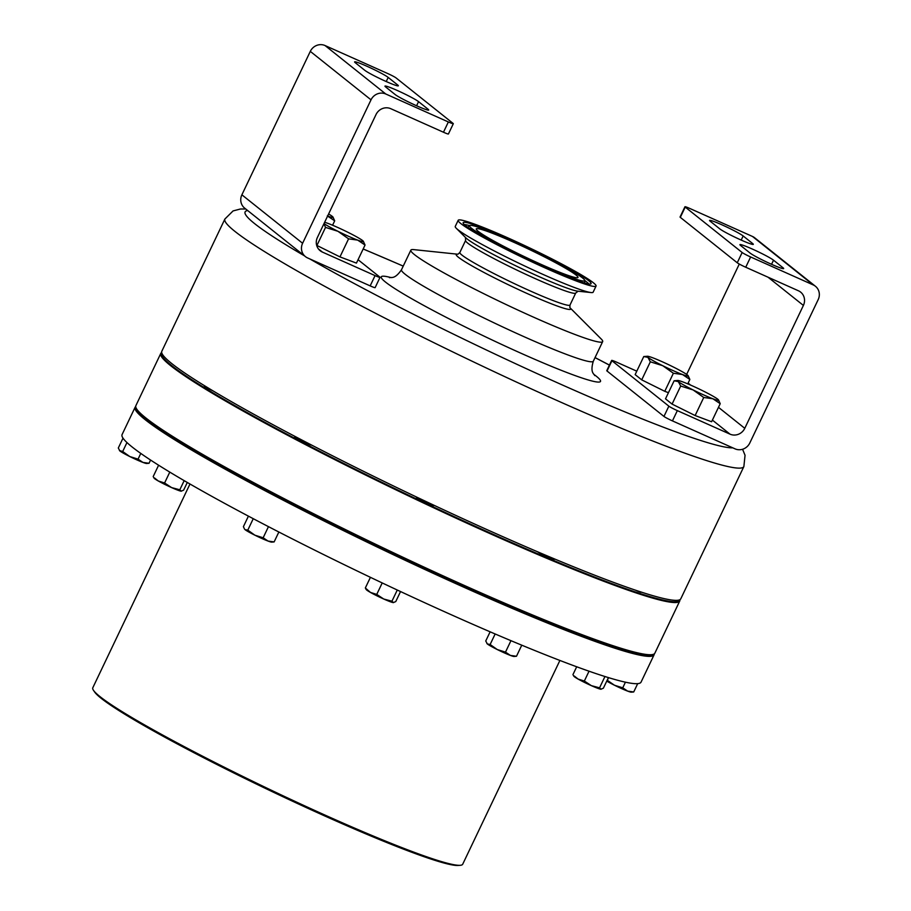 <?xml version="1.0" encoding="UTF-8"?>
<svg xmlns="http://www.w3.org/2000/svg" width="911" height="911" viewBox="0 0 911 911"><rect width="100%" height="100%" fill="white"/><g stroke="black" fill="none" stroke-linecap="round" stroke-linejoin="round"><path stroke-width="1.37" d="M513.03 241.939A56.345 4.293 -154.5 0 1 577.973 277.445A56.345 4.293 -154.5 0 1 541.214 264.429A56.345 4.293 -154.5 0 1 476.259 228.923A56.345 4.293 -154.5 0 1 513.03 241.939M268.779 491.268A9.486 0.729 25.5 0 0 269.109 491.667A9.486 0.729 25.5 0 0 282.467 498.408M311.664 445.115A9.486 0.729 -154.5 0 1 303.602 441.926A9.486 0.729 -154.5 0 1 295.039 437.291A9.486 0.729 -154.5 0 1 294.72 436.893L294.948 436.392M460.829 223.571A76.387 5.819 -154.5 0 1 458.176 220.303A76.387 5.819 -154.5 0 1 518.723 242.804A76.387 5.819 -154.5 0 1 593.414 282.797A76.387 5.819 -154.5 0 1 596.056 286.065A76.387 5.819 -154.5 0 1 535.52 263.564A76.387 5.819 -154.5 0 1 460.829 223.571M596.056 286.065L593.141 292.192A76.387 5.819 -154.5 0 1 591.08 292.556A76.387 5.819 -154.5 0 1 525.328 266.285A76.387 5.819 -154.5 0 1 457.914 229.697A76.387 5.819 -154.5 0 1 456.274 228.262A76.387 5.819 -154.5 0 1 455.261 226.418L458.176 220.303M414.539 254.681A106.257 8.097 -154.5 0 1 410.861 250.126A106.257 8.097 -154.5 0 1 413.731 249.614L457.675 254.203A63.417 4.84 -154.5 0 0 458.415 257.255A63.417 4.84 -154.5 0 0 525.829 292.921A63.417 4.84 -154.5 0 0 570.047 307.804L601.26 339.051A106.257 8.097 -154.5 0 1 602.661 341.614A106.257 8.097 -154.5 0 1 518.45 310.309A106.257 8.097 -154.5 0 1 414.539 254.681M680.79 598.8A287.489 21.921 -154.5 0 1 452.926 514.089A287.489 21.921 -154.5 0 1 171.792 363.591A287.489 21.921 -154.5 0 1 161.816 351.259L224.892 219.027A287.489 21.921 -154.5 0 0 234.867 231.348A287.489 21.921 -154.5 0 0 516.002 381.857A287.489 21.921 -154.5 0 0 743.866 466.569L680.79 598.8M588.608 280.645A70.853 5.398 -154.5 0 1 590.954 283.822A70.853 5.398 -154.5 0 1 533.88 262.334A70.853 5.398 -154.5 0 1 465.635 225.723A70.853 5.398 -154.5 0 1 463.13 222.853A70.853 5.398 -154.5 0 1 518.302 243.089A70.853 5.398 -154.5 0 1 588.608 280.645M471.727 228.445A63.827 4.862 -154.5 0 1 469.609 225.575A63.827 4.862 -154.5 0 1 521.024 244.945A63.827 4.862 -154.5 0 1 582.505 277.923A63.827 4.862 -154.5 0 1 584.76 280.508A63.827 4.862 -154.5 0 1 535.064 262.288A63.827 4.862 -154.5 0 1 471.727 228.445M537.615 551.804A9.486 0.729 25.5 0 0 543.56 555.118A9.486 0.729 25.5 0 0 554.184 559.4L554.423 558.91M416.634 497.087L416.498 497.383A9.486 0.729 25.5 0 0 419.117 499.228A9.486 0.729 25.5 0 0 428.261 503.726A9.486 0.729 25.5 0 0 433.625 505.548L433.795 505.184M160.769 353.445L135.887 405.634A287.489 21.921 25.5 0 0 135.921 407.513A287.489 21.921 25.5 0 0 467.252 586.764A287.489 21.921 25.5 0 0 653.381 654.326A287.489 21.921 25.5 0 0 654.861 653.176L679.754 600.987A287.489 21.921 -154.5 0 1 492.145 534.575A287.489 21.921 -154.5 0 1 160.769 353.445A287.489 21.921 -154.5 0 1 161.691 352.546M161.759 352.864A286.885 21.864 25.5 0 0 492.259 533.914A286.885 21.864 25.5 0 0 679.583 599.848M653.381 654.326L652.572 654.599A286.885 21.864 -154.5 0 1 466.842 587.185A286.885 21.864 -154.5 0 1 136.206 408.31L135.921 407.513M528.255 613.775A9.486 0.729 -154.5 0 1 517.63 609.493A9.486 0.729 -154.5 0 1 515.524 608.411M407.422 559.969A9.486 0.729 -154.5 0 1 393.176 553.603A9.486 0.729 -154.5 0 1 390.899 552.168M460.192 865.302L458.119 865.45A203.096 15.487 -154.5 0 1 287.512 798.879A203.096 15.487 -154.5 0 1 101.041 698.202A203.096 15.487 -154.5 0 1 94.721 692.121L93.537 690.413A204.918 15.624 25.5 0 0 99.914 696.551A204.918 15.624 25.5 0 0 288.058 798.138A204.918 15.624 25.5 0 0 460.192 865.302A204.918 15.624 25.5 0 0 462.708 864.209L559.901 660.452M189.978 484.014L92.797 687.771A204.918 15.624 25.5 0 0 93.537 690.413M135.716 406.557A287.489 21.921 25.5 0 0 135.101 407.274L122.074 434.593A287.489 21.921 25.5 0 0 132.049 446.914A287.489 21.921 25.5 0 0 413.184 597.422A287.489 21.921 25.5 0 0 641.048 682.134L654.075 654.815A287.489 21.921 25.5 0 0 654.246 653.882M135.101 407.274A287.489 21.921 25.5 0 0 145.077 419.595A287.489 21.921 25.5 0 0 426.211 570.104A287.489 21.921 25.5 0 0 654.075 654.815M248.418 516.138L243.408 526.649L244.547 529.166A15.18 1.162 -154.5 0 1 244.501 529.097M247.792 530.145L245.013 529.621A15.18 1.162 25.5 0 0 254.886 535.19L247.792 530.145L253.247 518.701M263.154 537.786L254.886 535.19A15.18 1.162 25.5 0 0 268.062 541.066L263.154 537.786L268.46 526.649M274.131 541.92L268.062 541.066A15.18 1.162 25.5 0 0 271.706 542.125L274.131 541.92L278.857 532.013M204.474 385.695L204.349 385.957A9.486 0.729 25.5 0 0 213.106 390.933M635.445 590.169A9.486 0.729 25.5 0 0 641.23 592.184L641.264 592.093M600.884 689.24A15.18 1.162 25.5 0 0 601.089 689.24A15.18 1.162 25.5 0 0 601.112 689.24L599.563 687.828L591.376 685.653A15.18 1.162 25.5 0 0 600.884 689.24L603.367 688.204L608.423 677.602M589.03 671.213L584.35 681.041L591.376 685.653A15.18 1.162 -154.5 0 1 578.064 679.048L574.272 676.019M573.326 675.427L573.93 676.292A15.18 1.162 25.5 0 0 578.064 679.048L584.35 681.041M604.95 676.531L599.563 687.828M576.686 666.784L572.951 674.607M393.279 602.604A15.18 1.162 25.5 0 0 393.484 602.615A15.18 1.162 25.5 0 0 393.506 602.615L391.946 601.203L383.759 599.028A15.18 1.162 25.5 0 0 393.279 602.604L395.761 601.579L400.544 591.558M370.424 577.335L365.334 587.982L370.458 592.423A15.18 1.162 25.5 0 0 383.759 599.028L376.744 594.405L370.458 592.423A15.18 1.162 -154.5 0 1 366.324 589.656L365.721 588.802M365.334 587.982L366.666 589.394M397.276 590.032L391.946 601.203M382.21 582.938L376.744 594.405M625.424 682.191L622.737 687.828L627.645 691.119A15.18 1.162 25.5 0 0 631.289 692.166L633.726 691.961L627.645 691.119A15.18 1.162 -154.5 0 1 614.47 685.231L607.17 680.221M606.76 681.098A15.18 1.162 25.5 0 0 614.47 685.231L622.737 687.828M637.689 683.649L633.726 691.961M608.582 677.659L607.375 680.198M142.959 462.424A15.18 1.162 25.5 0 0 146.603 463.471L149.04 463.278L142.959 462.424L138.051 459.133L129.783 456.536A15.18 1.162 25.5 0 0 142.959 462.424M119.91 450.979A15.18 1.162 25.5 0 0 129.783 456.536L122.689 451.503L119.443 450.524A15.18 1.162 25.5 0 0 119.91 450.979L118.305 448.007L123.008 438.157M150.566 460.055L149.04 463.278M140.784 453.416L138.051 459.133M126.959 442.552L122.689 451.503M510.411 655.419A15.18 1.162 25.5 0 0 514.043 656.467L516.48 656.262L510.411 655.419L505.491 652.128L497.235 649.532A15.18 1.162 25.5 0 0 510.411 655.419M495.151 633.976L490.129 644.498L497.235 649.532A15.18 1.162 -154.5 0 1 487.362 643.963L486.884 643.508A15.18 1.162 25.5 0 0 487.362 643.963L485.745 640.991L490.129 631.824M490.129 644.498L487.362 643.963M521.764 645.182L516.48 656.262M510.957 640.684L505.491 652.128M181.13 491.188A15.18 1.162 25.5 0 0 181.335 491.188A15.18 1.162 25.5 0 0 181.369 491.188L179.809 489.788L171.621 487.601A15.18 1.162 25.5 0 0 181.13 491.188L183.623 490.152L187.29 482.466M153.583 477.375L154.175 478.241A15.18 1.162 25.5 0 0 158.309 480.997A15.18 1.162 25.5 0 0 171.621 487.601L164.595 482.989L158.309 480.997L154.517 477.968M184.17 480.644L179.809 489.788M169.788 472.114L164.595 482.989M158.605 465.214L153.196 476.567M332.583 225.233L334.69 220.826L332.982 217.046A22.764 1.731 -154.5 0 1 327.63 216.009M327.322 215.896L334.69 220.826M328.598 213.96A22.764 1.731 -154.5 0 1 332.276 216.374A22.764 1.731 -154.5 0 1 332.982 217.046M348.583 238.841L357.693 240.117L365.049 245.048L363.352 241.278A22.764 1.731 -154.5 0 1 357.693 240.117A22.764 1.731 -154.5 0 1 337.924 231.292L348.583 238.841L339.962 256.902L316.914 245.458L325.534 227.397L337.924 231.292A22.764 1.731 25.5 0 1 324.009 223.594M365.049 245.048L356.44 263.108L339.962 256.902M323.917 223.776L325.534 227.397M324.646 222.25A22.764 1.731 -154.5 0 1 328.062 223.423A22.764 1.731 -154.5 0 1 347.831 232.248A22.764 1.731 -154.5 0 1 362.635 240.595A22.764 1.731 -154.5 0 1 363.352 241.278M380.024 277.365L375.127 287.637A7.584 0.581 -154.5 0 1 370.173 285.883L375.07 275.612A7.584 0.581 25.5 0 0 380.024 277.365A7.584 0.581 25.5 0 0 379.762 277.035L358.057 259.715M453.314 123.714L448.417 133.985A7.584 0.581 -154.5 0 1 443.463 132.232L448.36 121.96A7.584 0.581 25.5 0 0 453.314 123.714A7.584 0.581 25.5 0 0 453.052 123.384L396.114 77.959A7.584 0.581 25.5 0 0 387.63 73.495L325.056 45.55A11.387 10.784 128.6 0 0 310.298 51.38L241.882 194.817A11.387 10.784 128.6 0 0 244.66 208.129L305.39 256.583A11.387 10.784 128.6 0 0 307.599 257.938L370.173 285.883M375.07 275.612L322.403 252.085A11.387 10.784 -51.4 0 1 320.194 250.741A11.387 10.784 -51.4 0 1 317.415 237.429L376.027 114.535A11.387 10.784 -51.4 0 1 390.796 108.705L443.463 132.232M448.36 121.96L385.786 94.004A11.387 10.784 128.6 0 0 371.016 99.834L302.6 243.271A11.387 10.784 128.6 0 0 305.39 256.583M364.742 70.272L355.256 62.7A18.972 1.446 -154.5 0 1 354.595 61.891A18.972 1.446 -154.5 0 1 369.638 67.482A18.972 1.446 -154.5 0 1 388.188 77.412L397.686 84.985A18.972 1.446 -154.5 0 1 398.335 85.805A18.972 1.446 -154.5 0 1 383.303 80.214A18.972 1.446 -154.5 0 1 364.742 70.272M395.112 94.505L385.626 86.932A18.972 1.446 -154.5 0 1 384.966 86.124A18.972 1.446 -154.5 0 1 399.997 91.715A18.972 1.446 -154.5 0 1 418.559 101.645L428.045 109.218A18.972 1.446 -154.5 0 1 428.705 110.026A18.972 1.446 -154.5 0 1 413.662 104.435A18.972 1.446 -154.5 0 1 395.112 94.505M673.377 373.248L682.487 374.523L689.855 379.454L688.147 375.685A22.764 1.731 -154.5 0 1 682.487 374.523A22.764 1.731 -154.5 0 1 662.73 365.698L673.377 373.248L664.768 391.309L641.72 379.864L650.329 361.804L662.73 365.698A22.764 1.731 25.5 0 1 647.915 357.351L650.329 361.804M668.446 392.698L664.768 391.309M687.748 383.873L689.855 379.454M641.72 379.864L635.149 374.615L643.758 356.554L647.402 356.258A22.764 1.731 -154.5 0 1 652.868 357.829A22.764 1.731 -154.5 0 1 672.625 366.655A22.764 1.731 -154.5 0 1 687.441 375.002A22.764 1.731 -154.5 0 1 688.147 375.685M643.758 356.554L647.915 357.351A22.764 1.731 -154.5 0 1 647.402 356.258M703.747 397.481L712.857 398.756L720.214 403.687L718.506 399.918A22.764 1.731 -154.5 0 1 712.857 398.756A22.764 1.731 -154.5 0 1 693.089 389.931L703.747 397.481L695.127 415.541L672.079 404.097L680.699 386.036L693.089 389.931A22.764 1.731 25.5 0 1 678.285 381.584L680.699 386.036M720.214 403.687L711.605 421.747L695.127 415.541M672.079 404.097L665.508 398.847L674.117 380.787L677.773 380.479A22.764 1.731 -154.5 0 1 683.227 382.062A22.764 1.731 -154.5 0 1 702.996 390.887A22.764 1.731 -154.5 0 1 717.8 399.234A22.764 1.731 -154.5 0 1 718.506 399.918M674.117 380.787L678.285 381.584A22.764 1.731 -154.5 0 1 677.773 380.479M611.93 360.733L607.022 371.005A7.584 0.581 -154.5 0 1 606.76 370.686L611.668 360.414A7.584 0.581 25.5 0 0 611.93 360.733L668.856 406.169A7.584 0.581 25.5 0 0 677.34 410.622L730.007 434.148A11.387 10.784 128.6 0 0 744.777 428.318L803.4 305.424A11.387 10.784 128.6 0 0 800.621 292.112A11.387 10.784 128.6 0 0 798.4 290.768L745.733 267.242A7.584 0.581 -154.5 0 1 737.25 262.778L742.146 252.506A7.584 0.581 25.5 0 0 750.63 256.97L813.204 284.915A11.387 10.784 -51.4 0 1 815.425 286.259A11.387 10.784 -51.4 0 1 818.203 299.571L749.787 443.008A11.387 10.784 -51.4 0 1 735.018 448.838L672.443 420.893A7.584 0.581 -154.5 0 1 663.96 416.441L668.856 406.169M636.789 371.176L616.61 362.168A7.584 0.581 25.5 0 0 611.668 360.414M685.22 207.082L680.312 217.353A7.584 0.581 -154.5 0 1 680.05 217.034L684.958 206.751A7.584 0.581 25.5 0 0 685.22 207.082L742.146 252.506M815.425 286.259L754.695 237.805A11.387 10.784 -51.4 0 0 752.486 236.461L689.9 208.505A7.584 0.581 25.5 0 0 684.958 206.751M686.643 374.421L739.288 264.053M773.519 260.193L783.016 267.766A18.972 1.446 -154.5 0 1 783.665 268.574A18.972 1.446 -154.5 0 1 768.633 262.983A18.972 1.446 -154.5 0 1 750.072 253.053L740.586 245.48A18.972 1.446 -154.5 0 1 739.926 244.66A18.972 1.446 -154.5 0 1 754.968 250.252A18.972 1.446 -154.5 0 1 773.519 260.193L771.56 264.315M743.16 235.96L752.645 243.533A18.972 1.446 -154.5 0 1 753.306 244.342A18.972 1.446 -154.5 0 1 738.263 238.75A18.972 1.446 -154.5 0 1 719.713 228.82L710.227 221.248A18.972 1.446 -154.5 0 1 709.567 220.439A18.972 1.446 -154.5 0 1 724.598 226.03A18.972 1.446 -154.5 0 1 743.16 235.96L741.19 240.083M680.312 217.353L737.25 262.778M607.022 371.005L663.96 416.441M679.868 599.711A287.489 21.921 -154.5 0 1 679.754 600.987M456.274 228.262L465.692 237.691A63.542 4.84 25.5 0 0 467.047 238.887A63.542 4.84 25.5 0 0 523.13 269.314A63.542 4.84 25.5 0 0 577.825 291.178L591.08 292.556M578.121 291.19L575.729 293.012A61.026 4.646 -154.5 0 1 527.367 275.031A61.026 4.646 -154.5 0 1 467.696 243.089A61.026 4.646 -154.5 0 1 465.578 240.481L459.85 252.484A61.026 4.646 25.5 0 0 461.968 255.103A61.026 4.646 25.5 0 0 521.639 287.045A61.026 4.646 25.5 0 0 570.001 305.026L569.853 307.611M602.661 341.614L593.312 361.223A106.257 8.097 -154.5 0 1 509.09 329.907A106.257 8.097 -154.5 0 1 405.19 274.291A106.257 8.097 -154.5 0 1 401.5 269.736C394.338 280.178 390.887 276.705 389.487 277.707M593.744 374.284A121.436 9.258 -154.5 0 1 596.284 376.209A121.436 9.258 -154.5 0 1 521.251 353.366A121.436 9.258 -154.5 0 1 385.501 282.068A121.436 9.258 -154.5 0 1 391.081 277.616M304.411 255.809A272.309 20.759 -154.5 0 1 254.556 223.582A272.309 20.759 -154.5 0 1 247.678 210.543M363.17 249.01A272.309 20.759 -154.5 0 1 403.22 266.137M595.02 357.624A272.309 20.759 -154.5 0 1 609.413 365.129M584.555 283.025A64.704 4.931 -154.5 0 0 584.668 282.763L584.76 280.508A69.965 5.329 -154.5 0 1 586.946 282.182A69.965 5.329 -154.5 0 1 588.905 284.004M467.787 227.317A64.704 4.931 -154.5 0 1 467.924 227.078L466.967 227.556M302.6 243.271L241.882 194.817M371.016 99.834L310.298 51.38M385.786 94.004L325.056 45.55M322.403 252.085L318.383 248.885M750.63 256.97L745.733 267.242M677.34 410.622L672.443 420.893M752.486 236.461L813.204 284.915M768.019 277.195L803.4 305.424M688.112 383.098L690.618 385.102M718.483 407.331L744.777 428.318M712.391 420.085L730.007 434.148M464.291 224.561A69.965 5.329 -154.5 0 1 469.575 225.621M732.797 447.848A272.309 20.759 -154.5 0 1 558.978 383.474A272.309 20.759 -154.5 0 1 309.717 258.883M418.559 101.645L416.589 105.767M428.045 109.218L427.658 110.026M388.188 77.412L386.23 81.534M397.686 84.985L397.298 85.805M752.645 243.533L752.258 244.342M783.016 267.766L782.617 268.574M410.861 250.126L401.5 269.736M593.312 361.223C589.702 373.362 594.576 373.863 594.678 375.571M609.436 365.072L595.042 357.579M403.243 266.092L363.193 248.954M245.731 208.995L240.402 209.006L233.068 210.931L224.892 219.027M584.668 282.763L584.896 283.811M469.609 225.575L467.924 227.078M459.85 252.484L457.926 254.226M465.487 237.464L465.578 240.481M742.567 449.271L745.05 455.295L743.866 466.569M575.729 293.012L570.001 305.026"/></g></svg>
